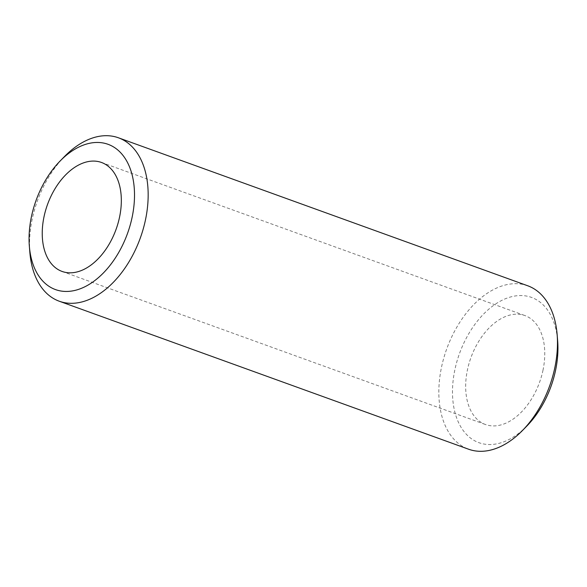 <?xml version="1.0" encoding="UTF-8"?>
<svg xmlns="http://www.w3.org/2000/svg" width="587" height="587" viewBox="0 0 587 587"><rect width="100%" height="100%" fill="white"/><g stroke="black" fill="none" stroke-linecap="round" stroke-linejoin="round"><path stroke-width="0.44" stroke-dasharray="2.94 2.2" d="M29.856 252.395A86.905 54.694 109.9 0 1 32.263 218.892A86.905 54.694 109.9 0 1 64.526 156.494M526.825 426.059A77.249 48.618 109.9 0 1 470.18 437.799A77.249 48.618 109.9 0 1 454.925 369.502A77.249 48.618 109.9 0 1 510.47 297A77.249 48.618 109.9 0 1 557.65 340.805M527.706 285.766A86.905 54.694 -70.1 0 0 441.578 366.882A86.905 54.694 -70.1 0 0 468.609 449.224M542.938 370.456A57.937 36.46 -70.1 0 0 524.917 315.564A57.937 36.46 -70.1 0 0 467.494 369.641A57.937 36.46 -70.1 0 0 485.515 424.533A57.937 36.46 -70.1 0 0 542.938 370.456M101.485 162.467L524.917 315.564M62.083 271.436L485.515 424.533"/><path stroke-width="0.88" d="M31.493 216.405A77.249 48.618 -70.1 0 0 29.35 246.195A77.249 48.618 -70.1 0 0 76.53 290A77.249 48.618 -70.1 0 0 132.075 217.498A77.249 48.618 -70.1 0 0 116.82 149.201A77.249 48.618 -70.1 0 0 60.175 160.941A77.249 48.618 -70.1 0 0 31.493 216.405M60.175 160.941L64.526 156.494A86.905 54.694 109.9 0 1 118.391 137.776A86.905 54.694 109.9 0 1 145.422 220.118A86.905 54.694 109.9 0 1 59.294 301.234A86.905 54.694 109.9 0 1 29.856 252.395L29.35 246.195M557.144 334.605L557.65 340.805A77.249 48.618 109.9 0 1 555.507 370.595A77.249 48.618 109.9 0 1 526.825 426.059L522.474 430.506A86.905 54.694 -70.1 0 0 554.737 368.108A86.905 54.694 -70.1 0 0 557.144 334.605A86.905 54.694 -70.1 0 0 527.706 285.766L118.391 137.776M59.294 301.234L468.609 449.224A86.905 54.694 -70.1 0 0 522.474 430.506M119.506 217.359A57.937 36.46 -70.1 0 0 101.485 162.467A57.937 36.46 -70.1 0 0 44.062 216.544A57.937 36.46 -70.1 0 0 62.083 271.436A57.937 36.46 -70.1 0 0 119.506 217.359"/></g></svg>
